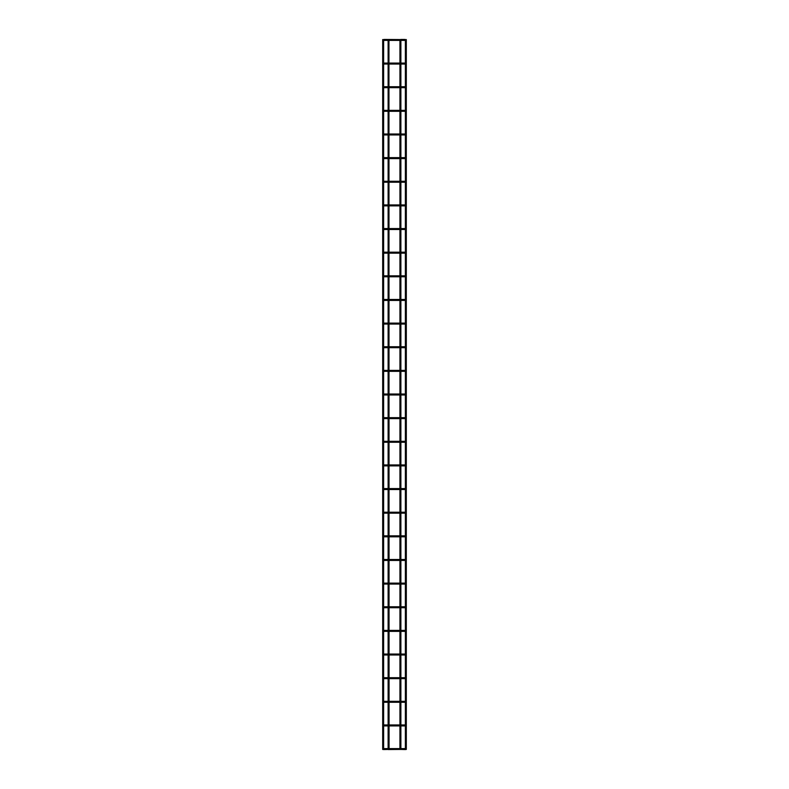 <?xml version="1.0" encoding="UTF-8"?>
<svg xmlns="http://www.w3.org/2000/svg" width="789" height="789" viewBox="0 0 789 789"><rect width="100%" height="100%" fill="white"/><g stroke="black" fill="none" stroke-linecap="round" stroke-linejoin="round"><path stroke-width="1.18" d="M384.568 39.923L384.095 39.45L384.095 40.397L384.095 39.45L385.515 39.45L385.515 40.397L385.515 39.45L400.881 39.568L400.881 749.432L399.934 749.432L399.934 39.568L400.881 39.568M404.905 749.55L404.905 748.603L404.905 749.55L404.905 748.603L404.905 749.55L400.881 749.432M388.947 39.45L389.066 749.432L388.237 749.55L399.934 749.432M388.237 39.45L389.066 39.568M388.119 39.568L388.119 749.432L389.066 749.432M384.095 749.55L384.095 748.603L384.095 749.55L388.119 749.432M405.378 39.568L406.315 39.568L406.315 749.432L405.378 749.432L405.378 39.568L406.315 39.568M405.497 749.55L406.315 749.432L405.378 749.432M382.685 39.568L383.622 39.568L383.622 749.432L382.685 749.432L382.685 39.568L383.622 39.568M383.503 749.55L382.685 749.432L383.622 749.432M405.378 39.923L404.432 39.923L405.378 39.923M405.378 63.564L404.432 63.564L405.378 63.564M383.622 63.564L384.568 63.564M405.378 87.204L404.432 87.204L405.378 87.204M383.622 87.204L384.568 87.204M405.378 110.835L404.432 110.835L405.378 110.835M383.622 110.835L384.568 110.835M405.378 134.475L404.432 134.475L405.378 134.475M383.622 134.475L384.568 134.475M405.378 158.116L404.432 158.116L405.378 158.116M383.622 158.116L384.568 158.116M405.378 181.756L404.432 181.756L405.378 181.756M383.622 181.756L384.568 181.756M405.378 205.396L404.432 205.396L405.378 205.396M383.622 205.396L384.568 205.396M405.378 229.027L404.432 229.027L405.378 229.027M383.622 229.027L384.568 229.027M405.378 252.667L404.432 252.667L405.378 252.667M383.622 252.667L384.568 252.667M405.378 276.308L404.432 276.308L405.378 276.308M383.622 276.308L384.568 276.308M405.378 299.948L404.432 299.948L405.378 299.948M383.622 299.948L384.568 299.948M405.378 323.589L404.432 323.589L405.378 323.589M383.622 323.589L384.568 323.589M405.378 347.219L404.432 347.219L405.378 347.219M383.622 347.219L384.568 347.219M405.378 370.86L404.432 370.86L405.378 370.86M383.622 370.86L384.568 370.86M405.378 394.5L404.432 394.5L405.378 394.5M383.622 394.5L384.568 394.5M405.378 418.14L404.432 418.14L405.378 418.14M383.622 418.14L384.568 418.14M405.378 441.781L404.432 441.781L405.378 441.781M383.622 441.781L384.568 441.781M405.378 465.411L404.432 465.411L405.378 465.411M383.622 465.411L384.568 465.411M405.378 489.052L404.432 489.052L405.378 489.052M383.622 489.052L384.568 489.052M405.378 512.692L404.432 512.692L405.378 512.692M383.622 512.692L384.568 512.692M405.378 536.333L404.432 536.333L405.378 536.333M383.622 536.333L384.568 536.333M405.378 559.973L404.432 559.973L405.378 559.973M383.622 559.973L384.568 559.973M405.378 583.604L404.432 583.604L405.378 583.604M383.622 583.604L384.568 583.604M405.378 607.244L404.432 607.244L405.378 607.244M383.622 607.244L384.568 607.244M405.378 630.884L404.432 630.884L405.378 630.884M383.622 630.884L384.568 630.884M405.378 654.525L404.432 654.525L405.378 654.525M383.622 654.525L384.568 654.525M405.378 678.165L404.432 678.165L405.378 678.165M383.622 678.165L384.568 678.165M405.378 701.796L404.432 701.796L405.378 701.796M383.622 701.796L384.568 701.796M405.378 725.436L404.432 725.436L405.378 725.436M383.622 725.436L384.568 725.436M384.568 749.077L383.622 749.077M400.881 40.397L404.905 40.397M384.095 40.397L388.119 40.397M389.066 40.397L399.934 40.397M400.763 39.45L404.905 39.45M400.881 64.037L404.905 64.037M384.095 64.037L388.119 64.037M389.066 64.037L399.934 64.037M388.119 63.09L384.095 63.09M389.066 63.09L399.934 63.09M400.881 63.09L404.905 63.09M400.881 87.668L404.905 87.668M384.095 87.668L388.119 87.668M389.066 87.668L399.934 87.668M388.119 86.731L384.095 86.731M389.066 86.731L399.934 86.731M400.881 86.731L404.905 86.731M400.881 111.308L404.905 111.308M384.095 111.308L388.119 111.308M389.066 111.308L399.934 111.308M388.119 110.361L384.095 110.361M389.066 110.361L399.934 110.361M400.881 110.361L404.905 110.361M400.881 134.949L404.905 134.949M384.095 134.949L388.119 134.949M389.066 134.949L399.934 134.949M388.119 134.002L384.095 134.002M389.066 134.002L399.934 134.002M400.881 134.002L404.905 134.002M400.881 158.589L404.905 158.589M384.095 158.589L388.119 158.589M389.066 158.589L399.934 158.589M388.119 157.642L384.095 157.642M389.066 157.642L399.934 157.642M400.881 157.642L404.905 157.642M400.881 182.229L404.905 182.229M384.095 182.229L388.119 182.229M389.066 182.229L399.934 182.229M388.119 181.283L384.095 181.283M389.066 181.283L399.934 181.283M400.881 181.283L404.905 181.283M400.881 205.87L404.905 205.87M384.095 205.87L388.119 205.87M389.066 205.87L399.934 205.87M388.119 204.923L384.095 204.923M389.066 204.923L399.934 204.923M400.881 204.923L404.905 204.923M400.881 229.5L404.905 229.5M384.095 229.5L388.119 229.5M389.066 229.5L399.934 229.5M388.119 228.554L384.095 228.554M389.066 228.554L399.934 228.554M400.881 228.554L404.905 228.554M400.881 253.141L404.905 253.141M384.095 253.141L388.119 253.141M389.066 253.141L399.934 253.141M388.119 252.194L384.095 252.194M389.066 252.194L399.934 252.194M400.881 252.194L404.905 252.194M400.881 276.781L404.905 276.781M384.095 276.781L388.119 276.781M389.066 276.781L399.934 276.781M388.119 275.834L384.095 275.834M389.066 275.834L399.934 275.834M400.881 275.834L404.905 275.834M400.881 300.422L404.905 300.422M384.095 300.422L388.119 300.422M389.066 300.422L399.934 300.422M388.119 299.475L384.095 299.475M389.066 299.475L399.934 299.475M400.881 299.475L404.905 299.475M400.881 324.062L404.905 324.062M384.095 324.062L388.119 324.062M389.066 324.062L399.934 324.062M388.119 323.115L384.095 323.115M389.066 323.115L399.934 323.115M400.881 323.115L404.905 323.115M400.881 347.693L404.905 347.693M384.095 347.693L388.119 347.693M389.066 347.693L399.934 347.693M388.119 346.746L384.095 346.746M389.066 346.746L399.934 346.746M400.881 346.746L404.905 346.746M400.881 371.333L404.905 371.333M384.095 371.333L388.119 371.333M389.066 371.333L399.934 371.333M388.119 370.386L384.095 370.386M389.066 370.386L399.934 370.386M400.881 370.386L404.905 370.386M400.881 394.973L404.905 394.973M384.095 394.973L388.119 394.973M389.066 394.973L399.934 394.973M388.119 394.027L384.095 394.027M389.066 394.027L399.934 394.027M400.881 394.027L404.905 394.027M400.881 418.614L404.905 418.614M384.095 418.614L388.119 418.614M389.066 418.614L399.934 418.614M388.119 417.667L384.095 417.667M389.066 417.667L399.934 417.667M400.881 417.667L404.905 417.667M400.881 442.254L404.905 442.254M384.095 442.254L388.119 442.254M389.066 442.254L399.934 442.254M388.119 441.307L384.095 441.307M389.066 441.307L399.934 441.307M400.881 441.307L404.905 441.307M400.881 465.885L404.905 465.885M384.095 465.885L388.119 465.885M389.066 465.885L399.934 465.885M388.119 464.938L384.095 464.938M389.066 464.938L399.934 464.938M400.881 464.938L404.905 464.938M400.881 489.525L404.905 489.525M384.095 489.525L388.119 489.525M389.066 489.525L399.934 489.525M388.119 488.578L384.095 488.578M389.066 488.578L399.934 488.578M400.881 488.578L404.905 488.578M400.881 513.166L404.905 513.166M384.095 513.166L388.119 513.166M389.066 513.166L399.934 513.166M388.119 512.219L384.095 512.219M389.066 512.219L399.934 512.219M400.881 512.219L404.905 512.219M400.881 536.806L404.905 536.806M384.095 536.806L388.119 536.806M389.066 536.806L399.934 536.806M388.119 535.859L384.095 535.859M389.066 535.859L399.934 535.859M400.881 535.859L404.905 535.859M400.881 560.446L404.905 560.446M384.095 560.446L388.119 560.446M389.066 560.446L399.934 560.446M388.119 559.5L384.095 559.5M389.066 559.5L399.934 559.5M400.881 559.5L404.905 559.5M400.881 584.077L404.905 584.077M384.095 584.077L388.119 584.077M389.066 584.077L399.934 584.077M388.119 583.13L384.095 583.13M389.066 583.13L399.934 583.13M400.881 583.13L404.905 583.13M400.881 607.717L404.905 607.717M384.095 607.717L388.119 607.717M389.066 607.717L399.934 607.717M388.119 606.771L384.095 606.771M389.066 606.771L399.934 606.771M400.881 606.771L404.905 606.771M400.881 631.358L404.905 631.358M384.095 631.358L388.119 631.358M389.066 631.358L399.934 631.358M388.119 630.411L384.095 630.411M389.066 630.411L399.934 630.411M400.881 630.411L404.905 630.411M400.881 654.998L404.905 654.998M384.095 654.998L388.119 654.998M389.066 654.998L399.934 654.998M388.119 654.051L384.095 654.051M389.066 654.051L399.934 654.051M400.881 654.051L404.905 654.051M400.881 678.639L404.905 678.639M384.095 678.639L388.119 678.639M389.066 678.639L399.934 678.639M388.119 677.692L384.095 677.692M389.066 677.692L399.934 677.692M400.881 677.692L404.905 677.692M400.881 702.269L404.905 702.269M384.095 702.269L388.119 702.269M389.066 702.269L399.934 702.269M388.119 701.332L384.095 701.332M389.066 701.332L399.934 701.332M400.881 701.332L404.905 701.332M400.881 725.91L404.905 725.91M384.095 725.91L388.119 725.91M389.066 725.91L399.934 725.91M388.119 724.963L384.095 724.963M389.066 724.963L399.934 724.963M400.881 724.963L404.905 724.963M388.119 748.603L384.095 748.603M389.066 748.603L399.934 748.603M400.881 748.603L404.905 748.603"/></g></svg>
